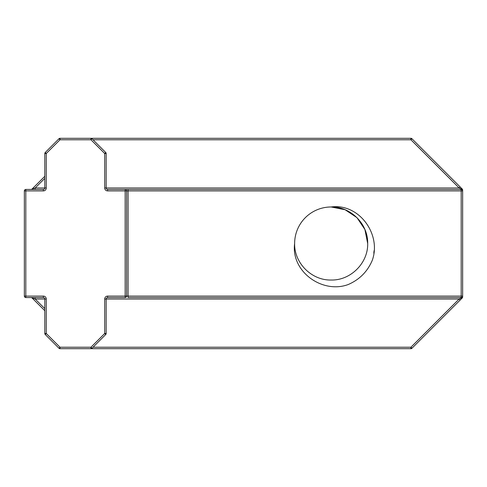 <?xml version="1.0" encoding="UTF-8"?>
<svg xmlns="http://www.w3.org/2000/svg" width="487" height="487" viewBox="0 0 487 487"><rect width="100%" height="100%" fill="white"/><g stroke="black" fill="none" stroke-linecap="round" stroke-linejoin="round"><path stroke-width="0.73" d="M331.16 206.975L345.137 209.757L356.989 217.671L364.903 229.523L367.685 243.5C368.196 263.004 350.664 280.536 331.16 280.025C311.656 280.536 294.124 263.004 294.635 243.5C290.782 271.582 322.376 294.124 348.162 284.548C359.382 279.702 367.393 271.691 372.208 260.502C381.735 234.74 359.363 203.158 331.16 206.975L345.137 209.757L356.989 217.671L364.903 229.523L367.685 243.5C368.196 263.004 350.664 280.536 331.16 280.025C311.656 280.536 294.124 263.004 294.635 243.5A36.525 36.525 0 0 1 331.16 206.975L345.137 209.757L356.989 217.671L364.903 229.523L367.685 243.5C368.196 263.004 350.664 280.536 331.16 280.025C311.656 280.536 294.124 263.004 294.635 243.5C294.124 263.004 311.656 280.536 331.16 280.025C350.664 280.536 368.196 263.004 367.685 243.5L364.903 229.523L356.989 217.671L345.137 209.757L331.16 206.975L345.137 209.757L356.989 217.671L364.903 229.523L367.685 243.5C368.196 223.996 350.664 206.464 331.16 206.975M90.953 138.308A1.461 1.461 0 0 1 91.982 138.734A1.461 1.461 0 0 0 90.953 138.308L90.953 139.769L91.982 138.734L105.74 152.492A1.461 1.461 0 0 1 106.166 153.521L106.166 187.982A1.461 1.461 0 0 0 107.627 189.443L128.081 189.443L128.081 296.096L461.189 296.096L461.189 190.904L126.62 190.904L126.62 296.096L125.159 296.096L125.159 190.904L107.627 190.904A2.922 2.922 0 0 1 104.705 187.982L104.705 153.521L90.953 139.769L60.017 139.769L46.265 153.521L46.265 187.982L44.804 187.982L44.804 153.521A1.461 1.461 0 0 1 45.23 152.492L58.988 138.734A1.461 1.461 0 0 1 60.017 138.308L410.912 138.308A1.461 1.461 0 0 1 411.941 138.734L462.224 189.017A1.461 1.461 0 0 1 462.65 190.046L462.65 190.904L462.65 190.046A1.461 1.035 180 0 0 461.189 189.017A1.461 0.846 -45 0 1 462.224 189.017M126.62 190.904L125.159 190.904L125.159 189.443A1.461 1.461 0 0 1 126.62 190.904A1.461 1.461 0 0 0 125.159 189.443L461.189 189.443A1.461 1.461 0 0 1 462.65 190.904L462.65 296.954L462.65 296.096L461.189 296.096L461.189 297.557L128.081 297.557L128.081 296.096L126.62 296.096A1.461 1.461 0 0 1 125.159 297.557L107.627 297.557A1.461 1.461 0 0 0 106.166 299.018L106.166 333.479A1.461 1.461 0 0 1 105.74 334.508L91.982 348.266L90.953 347.231L104.705 333.479L104.705 299.018L459.125 299.018L460.154 300.053L411.941 348.266L462.224 297.983A1.461 0.846 -135 0 1 461.189 297.983A1.461 1.035 0 0 0 462.65 296.954A1.461 1.461 0 0 1 462.224 297.983M374.065 250.726L373.809 253.179M43.343 190.904L25.811 190.904L25.811 296.096L24.35 296.096L24.35 190.904A1.461 1.461 0 0 1 25.811 189.443L43.343 189.443A1.461 1.461 0 0 0 44.804 187.982A1.461 1.461 0 0 1 43.343 189.443L43.343 190.904A2.922 2.922 0 0 0 46.265 187.982M43.343 297.557L25.811 297.557A1.461 1.461 0 0 1 24.35 296.096A1.461 1.461 0 0 0 25.811 297.557L25.811 296.096L43.343 296.096L43.343 297.557A1.461 1.461 0 0 1 44.804 299.018L35.18 299.018L35.18 297.557M90.953 348.692L60.017 348.692L60.017 347.231L90.953 347.231L90.953 348.692A1.461 1.461 0 0 0 91.982 348.266A1.461 1.461 0 0 1 90.953 348.692L410.912 348.692L410.912 347.231L459.125 299.018L461.189 297.983L461.189 297.557A1.461 1.461 0 0 0 462.65 296.096A1.461 1.461 0 0 1 461.189 297.557M46.265 299.018L46.265 333.479L60.017 347.231L58.988 348.266A1.461 1.461 0 0 0 60.017 348.692A1.461 1.461 0 0 1 58.988 348.266L45.23 334.508A1.461 1.461 0 0 1 44.804 333.479L44.804 299.018L46.265 299.018A2.922 2.922 0 0 0 43.343 296.096M35.18 189.443L35.18 187.982L32.081 189.017L44.804 176.294M44.804 310.706L32.081 297.983L35.18 299.018L44.804 308.642M460.154 186.947L459.125 187.982L410.912 139.769L93.017 139.769M93.017 347.231L410.912 347.231L411.941 348.266A1.461 1.461 0 0 1 410.912 348.692M461.189 189.443L461.189 190.904L462.65 190.904A1.461 1.461 0 0 0 461.189 189.443A1.461 1.461 0 0 1 462.65 190.904A1.461 1.461 0 0 0 461.189 189.443L461.189 189.017L459.125 187.982L104.705 187.982M31.052 189.443A1.461 1.461 0 0 0 32.081 189.017M32.081 297.983A1.461 1.461 0 0 0 31.052 297.557M107.627 297.557L107.627 296.096L125.159 296.096L125.159 297.557A1.461 1.461 0 0 0 126.62 296.096M107.627 296.096A2.922 2.922 0 0 0 104.705 299.018M44.804 178.358L35.18 187.982L44.804 187.982M411.941 138.734A1.461 1.461 0 0 0 410.912 138.308L410.912 139.769L411.941 138.734M105.74 152.492L104.705 153.521L106.166 153.521A1.461 1.461 0 0 0 105.74 152.492M60.017 138.308A1.461 1.461 0 0 0 58.988 138.734L60.017 139.769L60.017 138.308M107.627 190.904L107.627 189.443A1.461 1.461 0 0 1 106.166 187.982M45.23 152.492A1.461 1.461 0 0 0 44.804 153.521L46.265 153.521L45.23 152.492M106.166 333.479L104.705 333.479L105.74 334.508M25.811 189.443A1.461 1.461 0 0 0 24.35 190.904L25.811 190.904L25.811 189.443M45.23 334.508L46.265 333.479L44.804 333.479A1.461 1.461 0 0 0 45.23 334.508"/></g></svg>
